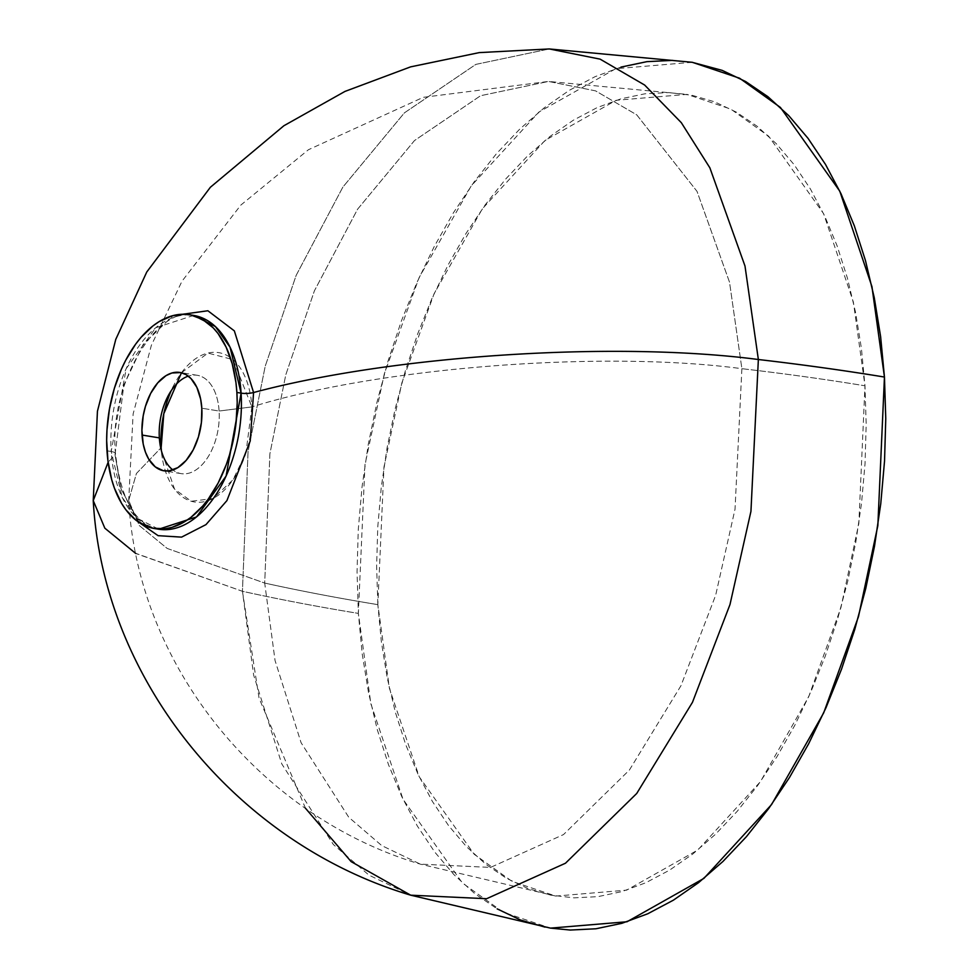 <?xml version="1.0" encoding="UTF-8"?>
<svg xmlns="http://www.w3.org/2000/svg" width="979" height="979" viewBox="0 0 979 979"><rect width="100%" height="100%" fill="white"/><g stroke="black" fill="none" stroke-linecap="round" stroke-linejoin="round"><path stroke-width="0.73" stroke-dasharray="4.89 3.67" d="M181.47 372.766L207.952 353.076L233.063 359.636L251.872 406.909L219.1 411.033A49.819 29.309 99.3 0 1 204.868 461.488A49.819 29.309 99.3 0 1 172.904 469.969A49.819 29.309 -80.7 0 0 181.176 473.628A49.819 29.309 -80.7 0 0 219.1 411.033L201.809 408.206L219.1 411.033A49.819 29.309 -80.7 0 0 197.268 375.287A49.819 29.309 -80.7 0 0 188.262 376.12A49.819 29.309 99.3 0 1 219.1 411.033L251.872 406.909A75.64 44.496 -80.7 0 0 222 353.395A75.64 44.496 -80.7 0 0 174.519 383.866A75.64 44.496 -80.7 0 0 171.19 390.743M106.992 450.805L111.202 451.503A108.314 63.721 -80.7 0 0 158.647 529.211L136.889 518.062L122.228 497.393L111.202 451.503A10.83 3.182 -3.6 0 1 115.51 453.718A10.83 3.182 -3.6 0 1 115.02 454.782L123.831 385.102L143.056 344.62L173.014 315.593L143.056 344.62L123.831 385.102L115.02 454.782L108.131 462.272L115.02 454.782A10.83 3.182 176.4 0 0 115.51 453.718A10.83 3.182 176.4 0 0 111.202 451.503L106.992 450.805M193.646 315.422L155.783 327.708L126.205 368.581L111.202 451.503A108.314 63.721 -80.7 0 1 193.646 315.422C159.467 304.212 108.302 382.091 115.51 453.73C120.821 499.388 135.2 524.548 158.647 529.211M93.238 500.587L104.655 527.962L135.102 553.086L242.437 591.292L253.647 675.094L281.781 763.901L333.325 844.485L368.961 875.128L410.715 895.185M139.14 522.468L121.066 489.01L115.02 454.782L121.066 489.01L139.14 522.468M305.509 808.299L259.092 698.211L242.437 591.292A1358.791 398.563 176.4 0 0 358.363 613.392L370.87 703.815L403.03 799.268L462.394 882.985L503.23 912.22L550.528 928.129M377.845 604.643A1326.3 389.03 -3.6 0 1 264.697 583.068L269.898 453.766L285.77 374.871L314.394 290.836L357.592 209.2L414.484 140.56L480.603 95.709L548.485 81.441L595.538 90.863L636.717 114.824L697.024 191.382L729.526 282.221L741.886 368.691A1326.3 389.03 -3.6 0 1 864.971 385.799L853.382 302.07L823.608 213.691L768.637 136.179L730.823 109.11L687.038 94.376L616.207 100.274L545.046 140.413L482.366 208.796L434.101 293.7L401.879 382.813L383.964 467.02L377.845 604.643L389.422 688.359L419.208 776.751L474.179 854.263L511.98 881.333L555.778 896.066L626.609 890.156L697.77 850.029L760.45 781.646L808.703 696.73L840.924 607.629L858.852 523.41L864.971 385.799A1326.3 389.03 176.4 0 0 741.886 368.691L729.526 282.221L697.024 191.382L636.717 114.824L595.538 90.863L548.485 81.441L480.603 95.709L414.484 140.56L357.592 209.2L314.394 290.836L285.77 374.871L269.898 453.766L264.697 583.068L167.176 548.436L139.251 525.503L128.702 500.391L136.424 473.493L161.156 447.672L136.424 473.493L128.702 500.391L139.251 525.503L167.176 548.436L264.697 583.068L275.062 660.568L301.091 742.718L348.757 817.257L381.724 845.587L420.346 864.139L490.54 867.418L563.5 834.585L629.387 770.057L680.943 685.753L715.649 595.305L735.033 509.141L741.886 368.691C602.097 349.992 377.698 367.492 251.872 406.909C377.698 367.492 602.097 349.992 741.886 368.691L735.033 509.141L715.649 595.305L680.943 685.753L629.387 770.057L563.5 834.585L490.54 867.418L420.346 864.139L381.724 845.587L348.757 817.257L301.091 742.718L275.062 660.568L264.697 583.068A1326.3 389.03 176.4 0 0 377.845 604.643L376.621 566.119L377.772 526.922L381.247 487.432L387.048 448.003L395.112 409.026L405.343 370.882L417.666 333.937L431.935 298.546L448.039 265.052L465.82 233.773L485.082 205.015L505.678 179.047L527.375 156.126L549.978 136.46L573.266 120.258L597.019 107.666L621.016 98.806L645.014 93.776L668.779 92.589L692.092 95.293L714.719 101.853L736.453 112.193L757.073 126.23L776.396 143.803L794.214 164.778L810.379 188.923L824.71 216.029L837.094 245.815L847.398 278.012L855.536 312.289L861.41 348.34L864.971 385.799L866.182 424.311L865.044 463.508L861.557 503.01L855.756 542.439L847.704 581.404L837.473 619.548L825.15 656.493L810.869 691.884L794.764 725.378L776.996 756.657L757.722 785.427L737.138 811.395L715.441 834.316L692.838 853.969L669.538 870.172L645.785 882.764L621.8 891.624L597.802 896.666L574.037 897.841L550.724 895.136L528.097 888.589L506.363 878.236L485.743 864.212L466.42 846.627L448.602 825.652L432.437 801.507L418.094 774.401L405.71 744.615L395.406 712.431L387.28 678.141L381.406 642.102L377.845 604.643M251.872 406.909L245.9 453.142L232.941 479.857L212.908 498.568L191.235 501.248L174.531 489.084L161.388 450.67A75.64 44.496 -80.7 0 0 162.343 458.245A75.64 44.496 -80.7 0 0 214.45 497.724A75.64 44.496 -80.7 0 0 251.872 406.909M692.043 62.264L672.561 60.38M620.98 67.098L595.073 76.668L569.411 90.264L544.263 107.763L519.849 128.995L496.414 153.752L474.179 181.8L453.375 212.859L434.174 246.647L416.785 282.821L401.366 321.039L388.063 360.945L377.001 402.136L368.3 444.221L362.046 486.808L358.277 529.468L357.041 571.797L358.363 613.392L362.206 653.85L368.545 692.777L377.331 729.796L388.455 764.562L401.831 796.747L417.323 826.007L434.774 852.097L454.023 874.736L474.888 893.729L497.161 908.879M545.07 927.137L550.308 928.092M692.288 62.301L615.791 68.689L538.927 112.022L471.242 185.875L419.122 277.583L384.319 373.819L364.971 464.768L358.363 613.392A1358.791 398.563 -3.6 0 1 242.437 591.292L248.066 451.503L265.223 366.195L296.172 275.344L342.87 187.087L404.388 112.866L475.867 64.381L549.268 48.95L475.867 64.381L404.388 112.866L342.87 187.087L296.172 275.344L265.223 366.195L248.066 451.503L242.437 591.292L135.751 553.478M168.155 395.859L174.519 383.866M197.268 375.287L179.989 372.461M555.778 896.066L420.346 864.139C261.271 816.951 137.696 666.932 128.702 500.391L133.107 414.031L151.366 345.318L181.984 281.218L240.834 205.088L308.434 149.726L423.246 97.337L548.485 81.441L687.038 94.376M181.176 473.628L163.885 470.801M160.128 444.858L162.343 458.245"/><path stroke-width="1.47" d="M159.344 437.882A49.819 29.309 99.3 0 1 168.155 395.859A49.819 29.309 99.3 0 1 188.262 376.12A49.819 29.309 -80.7 0 0 159.344 437.882L142.065 435.055A49.819 29.309 99.3 0 1 179.989 372.461A49.819 29.309 99.3 0 1 201.809 408.206L200.658 399.187L196.877 387.378L190.954 378.518L186.047 374.651L180.601 372.571L171.888 372.999L166.026 375.63L157.741 382.85L150.668 393.399L145.43 406.383L143.191 415.842L141.906 430.332L143.215 444.074L145.479 452.225L148.759 459.2L155.294 466.897L163.26 470.691L169.037 470.875L177.848 467.619L186.132 460.411L193.206 449.863L198.443 436.879L201.393 422.585L201.809 408.206A49.819 29.309 99.3 0 1 163.885 470.801A49.819 29.309 99.3 0 1 142.065 435.055L159.344 437.882A49.819 29.309 -80.7 0 0 172.904 469.969A49.819 29.309 99.3 0 1 160.128 444.858A49.819 29.309 99.3 0 1 159.344 437.882L161.156 447.672L159.344 437.882M171.19 390.743A75.64 44.496 -80.7 0 0 161.156 447.672L163.799 413.75L181.47 372.766M236.881 392.457A108.314 63.721 99.3 0 1 154.437 528.525A108.314 63.721 99.3 0 1 106.992 450.805A108.314 63.721 99.3 0 1 189.436 314.736A108.314 63.721 99.3 0 1 236.881 392.457L241.091 393.142L236.881 392.457L237.212 402.724L235.976 423.711L234.434 434.223L229.551 454.782L226.271 464.633L218.17 483.002L208.282 499.021L202.8 505.947L190.991 517.304L184.774 521.623L172.047 527.338L165.647 528.684L153.091 528.281L147.058 526.531L135.763 520.033L125.85 509.753L121.543 503.304L114.421 488.142L111.667 479.551L107.935 460.803L106.662 440.538L106.968 430.087L109.44 409.038L114.323 388.479L121.408 369.181L125.704 360.248L135.579 344.241L141.074 337.314L152.883 325.958L159.1 321.638L171.827 315.923L184.566 314.259L190.783 314.981L202.616 319.484L213.263 327.916L218.023 333.509L226.149 347.178L232.207 363.711L235.939 382.459L236.881 392.457M158.647 529.211A108.314 63.721 -80.7 0 0 241.091 393.142L230.065 347.239L215.404 326.57L193.646 315.422A108.314 63.721 -80.7 0 1 241.091 393.142A10.83 3.182 176.4 0 0 253.573 392.53A10.83 3.182 -3.6 0 1 241.091 393.142L226.088 476.051L196.51 516.936L158.647 529.211L154.437 528.525M173.014 315.593L207.878 310.759L234.348 330.878L253.573 392.53L250.22 441.003L226.92 500.599L205.969 524.622L181.58 537.128L158.096 535.672L139.14 522.468L158.096 535.672L181.58 537.128L205.969 524.622L226.92 500.599L250.22 441.003L253.573 392.53C392.236 355.316 614.555 340.765 758.358 359.513C614.555 340.765 392.236 355.316 253.573 392.53L234.348 330.878L207.878 310.759L173.014 315.593M550.308 928.092L570.243 930.05L595.917 928.777L621.824 923.332L647.743 913.774L673.393 900.166L698.553 882.666L722.967 861.447L746.402 836.69L768.625 808.642L789.441 777.571L808.642 743.795L826.031 707.621L841.45 669.391L854.753 629.497L865.803 588.306L874.504 546.209L880.77 503.634L884.539 460.974L885.762 418.633L884.453 377.05L877.845 525.662L858.485 616.623L823.694 712.859L771.574 804.554L703.877 878.408L627.025 921.753L550.528 928.129L410.715 895.185L486.6 898.722L565.483 863.221L636.729 793.467L692.471 702.31L729.991 604.52L750.942 511.368L758.358 359.513L750.942 511.368L729.991 604.52L692.471 702.31L636.729 793.467L565.483 863.221L486.6 898.722L410.715 895.185L351.155 861.642L305.509 808.299M108.131 462.272L93.238 500.587L108.131 462.272M135.751 553.478L104.839 528.183L93.238 500.587L97.435 411.278L115.779 339.358L146.764 272.003L210.375 187.258L283.886 125.74L344.975 91.414L410.617 66.866L479.257 52.609L549.268 48.95L600.127 59.144L644.647 85.051L681.335 122.705L709.861 167.813L744.995 266.031L758.358 359.513L744.995 266.031L709.861 167.813L681.335 122.705L644.647 85.051L600.127 59.144L549.268 48.95L692.288 62.301L739.586 78.222L780.422 107.457L839.774 191.162L871.946 286.627L884.453 377.05A1358.791 398.563 176.4 0 0 758.358 359.513A1358.791 398.563 -3.6 0 1 884.453 377.05L880.611 336.592L874.259 297.665L865.485 260.634L854.349 225.868L840.985 193.695L825.493 164.423L808.042 138.345L788.793 115.693L767.928 96.701L745.655 81.551L722.184 70.378L692.043 62.264M161.388 450.67L161.156 447.672A75.64 44.496 -80.7 0 0 161.388 450.67M672.561 60.38L646.899 61.653L620.98 67.098M497.161 908.879L520.632 920.052L545.07 927.137M410.715 895.185C238.019 843.91 103.162 681.506 93.238 500.587M189.436 314.736L193.646 315.422"/></g></svg>
